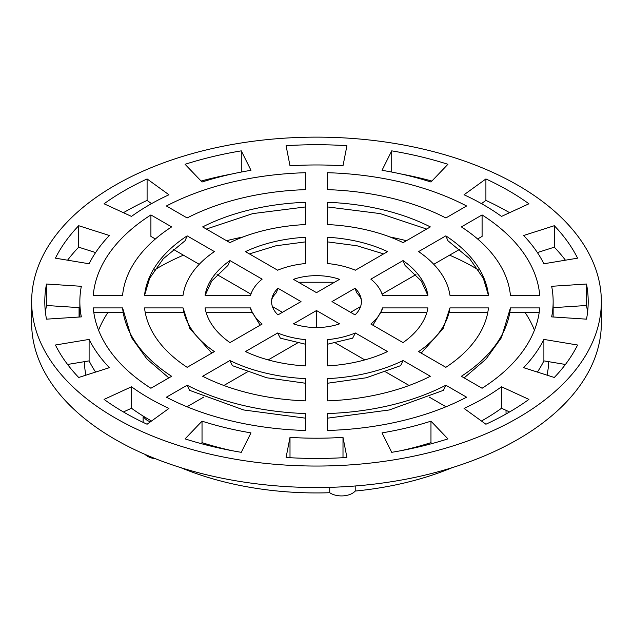 <?xml version="1.0" encoding="UTF-8"?>
<svg xmlns="http://www.w3.org/2000/svg" width="633" height="633" viewBox="0 0 633 633"><rect width="100%" height="100%" fill="white"/><g stroke="black" fill="none" stroke-linecap="round" stroke-linejoin="round"><path stroke-width="0.95" d="M183.072 307.915L144.538 307.915A172.311 99.484 0 0 0 187.154 367.322L214.405 351.592A133.879 77.297 0 0 1 183.072 307.915L189.773 328.408L211.794 353.095M122.588 307.915A194.22 112.136 0 0 0 171.638 376.287L150.907 388.251A223.496 129.037 0 0 1 93.273 307.915L122.588 307.915L131.442 337.444L146.911 358.998L168.845 377.893M205.068 307.915A111.97 64.645 0 0 0 229.961 342.611L262.133 324.033A66.829 38.581 0 0 1 250.573 307.915L205.068 307.915M150.907 214.935A223.496 129.037 0 0 0 93.273 295.263L122.588 295.263A194.22 112.136 0 0 1 171.638 226.899L150.907 214.935L150.907 236.402L155.37 238.981M305.541 172.714A223.496 129.037 0 0 0 166.4 205.986L187.131 217.958A194.22 112.136 0 0 1 305.541 189.639L305.541 172.714M466.6 205.986A223.496 129.037 0 0 0 327.459 172.714L327.459 189.639A194.22 112.136 0 0 1 445.869 217.958L466.6 205.986M478.683 270.062A223.496 129.037 0 0 0 449.58 255.17M406.441 240.714A223.496 129.037 0 0 0 389.983 236.979M243.017 236.979A223.496 129.037 0 0 0 226.559 240.714M183.42 255.17A223.496 129.037 0 0 0 154.317 270.062M122.652 294.622A223.496 129.037 0 0 0 122.011 295.263M107.879 312.544A223.496 129.037 0 0 0 98.574 330.22M534.426 330.22A223.496 129.037 0 0 0 525.121 312.544M510.989 295.263A223.496 129.037 0 0 0 510.348 294.622M482.093 214.935L461.362 226.899A194.22 112.136 0 0 1 510.412 295.263L539.727 295.263A223.496 129.037 0 0 0 482.093 214.935L482.093 236.402L477.63 238.981M510.412 307.915A194.22 112.136 0 0 1 461.362 376.287L482.093 388.251A223.496 129.037 0 0 0 539.727 307.915L510.412 307.915L501.423 337.69L485.986 359.109L464.155 377.893M327.459 430.472A223.496 129.037 0 0 0 466.6 397.2L445.869 385.228A194.22 112.136 0 0 1 327.459 413.547L327.459 430.472M187.131 385.228L166.4 397.2A223.496 129.037 0 0 0 305.541 430.472L305.541 413.547A194.22 112.136 0 0 1 187.131 385.228L189.552 390.324L243.689 409.97L305.541 418.176M327.459 400.871A172.311 99.484 0 0 0 430.353 376.271L403.102 360.533A133.879 77.297 0 0 1 327.459 378.629L327.459 400.871M327.459 418.176L389.311 409.97L443.448 390.324L445.869 385.228M229.898 360.533L202.647 376.271A172.311 99.484 0 0 0 305.541 400.871L305.541 378.629A133.879 77.297 0 0 1 229.898 360.533L232.39 365.66L266.786 377.782L305.541 383.25M355.366 332.982A66.829 38.581 0 0 1 327.459 339.652L327.459 365.921A111.97 64.645 0 0 0 387.546 351.552L355.366 332.982L352.644 338.172L327.459 344.241M327.459 383.25L366.214 377.782L400.61 365.66L403.102 360.533M277.634 332.982L245.454 351.552A111.97 64.645 0 0 0 305.541 365.921L305.541 339.652A66.829 38.581 0 0 1 277.634 332.982L280.356 338.18L305.541 344.241M316.5 310.534L293.443 323.851A44.919 25.937 0 0 0 339.557 323.851L316.5 310.534L316.5 327.522M449.928 307.915A133.879 77.297 0 0 1 418.595 351.592L445.846 367.322A172.311 99.484 0 0 0 488.462 307.915L449.928 307.915L443.132 328.574L421.206 353.095M445.846 235.864L418.595 251.594A133.879 77.297 0 0 1 449.928 295.263L488.462 295.263A172.311 99.484 0 0 0 445.846 235.864L447.935 240.762L469.702 258.739L483.351 278.314L488.415 295.263M382.427 307.915A66.829 38.581 0 0 1 370.867 324.033L403.039 342.611A111.97 64.645 0 0 0 427.932 307.915L382.427 307.915L382.19 309.735M403.039 260.574L370.867 279.153A66.829 38.581 0 0 1 382.427 295.263L427.932 295.263A111.97 64.645 0 0 0 403.039 260.574L405.041 265.401L421.301 281.005L427.797 295.263M355.05 288.276L331.993 301.593L355.05 314.902A44.919 25.937 0 0 0 361.419 301.593A44.919 25.937 0 0 0 355.05 288.276L356.616 292.691C360.161 296.434 361.767 299.401 361.419 301.593M305.541 202.307A172.311 99.484 0 0 0 202.647 226.915L229.898 242.645A133.879 77.297 0 0 1 305.541 224.557L305.541 202.307M305.541 237.256A111.97 64.645 0 0 0 245.454 251.625L277.634 270.204A66.829 38.581 0 0 1 305.541 263.526L305.541 237.256M445.988 406.766L429.111 397.018M409.124 385.481L385.703 371.959M364.822 359.908L335.656 343.062M297.344 343.062L268.178 359.908M247.297 371.959L223.876 385.481M203.889 397.018L187.012 406.766M282.413 312.322L272.412 306.554M250.929 294.147L217.064 274.595M199.229 264.301L173.347 249.355M459.653 249.355L433.771 264.301M415.936 274.595L382.071 294.147M360.588 306.554L350.587 312.322M95.607 252.575L78.698 247.179A271.699 156.865 0 0 0 67.573 260.187M78.698 225.712A271.699 156.865 0 0 0 55.419 258.169L89.103 263.771A236.647 136.625 0 0 1 109.382 235.5L78.698 225.712L78.698 247.179M79.853 307.67L46.502 305.494A271.699 156.865 0 0 0 45.434 312.322M46.502 284.027A271.699 156.865 0 0 0 44.801 301.593A271.699 156.865 0 0 0 46.502 319.159L81.34 316.888A236.647 136.625 0 0 1 79.853 301.593A236.647 136.625 0 0 1 81.34 286.298L46.502 284.027L46.502 305.494M89.103 339.415A236.647 136.625 0 0 0 109.382 367.678L78.698 377.474A271.699 156.865 0 0 1 55.419 345.017L89.103 339.415L89.103 360.881L67.573 364.466M89.103 360.881A236.647 136.625 0 0 0 95.607 372.077M131.482 386.779L104.073 399.399A271.699 156.865 0 0 0 147.093 424.237L168.956 408.412A236.647 136.625 0 0 1 131.482 386.779L131.482 408.245L123.419 411.956M202.03 421.167L185.073 438.883A271.699 156.865 0 0 0 241.284 452.326L250.984 432.877A236.647 136.625 0 0 1 202.03 421.167L202.03 442.641L201.104 443.606M290.001 457.706L290.001 437.356L286.076 457.469A271.699 156.865 0 0 0 346.924 457.469L342.999 437.356L342.999 457.706M431.896 443.606L430.97 442.641L430.97 421.167L447.927 438.883A271.699 156.865 0 0 1 391.716 452.326L382.016 432.877A236.647 136.625 0 0 0 430.97 421.167M277.95 314.902L301.007 301.593L277.95 288.276A44.919 25.937 0 0 0 271.581 301.593A44.919 25.937 0 0 0 277.95 314.902M151.54 203.636L147.093 200.416A271.699 156.865 0 0 0 123.419 212.696M147.093 178.949A271.699 156.865 0 0 0 104.073 203.786L131.482 216.407A236.647 136.625 0 0 1 168.956 194.774L147.093 178.949L147.093 200.416M501.518 386.779A236.647 136.625 0 0 1 464.044 408.412L485.907 424.237A271.699 156.865 0 0 0 528.927 399.399L501.518 386.779L501.518 408.245A236.647 136.625 0 0 1 481.46 421.016M241.284 150.852A271.699 156.865 0 0 0 185.073 164.295L202.03 182.011A236.647 136.625 0 0 1 250.984 170.309L241.284 150.852L241.284 172.049M543.897 339.415A236.647 136.625 0 0 1 523.618 367.678L554.302 377.474A271.699 156.865 0 0 0 577.581 345.017L543.897 339.415L543.897 360.881A236.647 136.625 0 0 1 537.393 372.077M342.999 165.822L346.924 145.709A271.699 156.865 0 0 0 286.076 145.709L290.001 165.822A236.647 136.625 0 0 1 342.999 165.822M586.498 284.027L551.66 286.298A236.647 136.625 0 0 1 553.147 301.593A236.647 136.625 0 0 1 551.66 316.888L586.498 319.159A271.699 156.865 0 0 0 588.199 301.593A271.699 156.865 0 0 0 586.498 284.027L586.498 305.494L553.147 307.67M587.566 312.322A271.699 156.865 0 0 0 586.498 305.494M355.366 270.204L387.546 251.625A111.97 64.645 0 0 0 327.459 237.256L327.459 263.526A66.829 38.581 0 0 1 355.366 270.204M403.102 242.645L430.353 226.915A172.311 99.484 0 0 0 327.459 202.307L327.459 224.557A133.879 77.297 0 0 1 403.102 242.645M316.5 292.644L339.557 279.335A44.919 25.937 0 0 0 293.443 279.335L316.5 292.644M554.302 225.712L523.618 235.5A236.647 136.625 0 0 1 543.897 263.771L577.581 258.169A271.699 156.865 0 0 0 554.302 225.712L554.302 247.179L537.393 252.575M565.427 260.187A271.699 156.865 0 0 0 554.302 247.179M391.716 150.852L382.016 170.309A236.647 136.625 0 0 1 430.97 182.011L447.927 164.295A271.699 156.865 0 0 0 391.716 150.852L391.716 172.049M485.907 178.949L464.044 194.774A236.647 136.625 0 0 1 501.518 216.407L528.927 203.786A271.699 156.865 0 0 0 485.907 178.949L485.907 200.416L481.46 203.636M115.079 417.883A284.85 164.453 0 0 0 425.511 453.529A284.85 164.453 0 0 0 601.35 301.593A284.85 164.453 0 0 0 316.5 137.132A284.85 164.453 0 0 0 31.65 301.593A284.85 164.453 0 0 0 115.079 417.883M31.65 301.593L31.65 323.059A284.85 164.453 0 0 0 115.079 439.349A284.85 164.453 0 0 0 425.511 474.995A284.85 164.453 0 0 0 601.35 323.059L601.35 301.593M131.482 408.245A236.647 136.625 0 0 0 143.517 416.292A236.647 136.625 0 0 0 151.54 421.016M202.03 442.641A236.647 136.625 0 0 0 231.994 450.68M290.001 437.356A236.647 136.625 0 0 0 342.999 437.356M401.006 450.68A236.647 136.625 0 0 0 430.97 442.641M271.581 301.593C271.383 299.116 272.981 296.149 276.384 292.699L277.95 288.276M262.133 279.153L229.961 260.574A111.97 64.645 0 0 0 205.068 295.263L250.573 295.263A66.829 38.581 0 0 1 262.133 279.153M205.203 295.263L211.699 281.005L227.959 265.401L229.961 260.574M214.405 251.594L187.154 235.864A172.311 99.484 0 0 0 144.538 295.263L183.072 295.263A133.879 77.297 0 0 1 214.405 251.594M144.585 295.263L149.649 278.314L163.298 258.739L185.065 240.762L187.154 235.864M509.581 411.956L501.518 408.245M231.994 173.972A271.699 156.865 0 0 0 201.104 181.046M565.427 364.466L543.897 360.881M431.896 181.046A271.699 156.865 0 0 0 401.006 173.972M509.581 212.696A271.699 156.865 0 0 0 485.907 200.416M143.517 416.292A15.334 8.854 0 0 0 150.409 421.839M79.165 307.622A15.334 8.854 0 0 0 79.07 308.611A15.334 8.854 0 0 0 79.853 311.412M84.292 361.68A232.264 134.093 0 0 0 85.961 375.155M145.068 454.399A15.334 8.854 0 0 0 155.655 458.79M180.666 467.613A232.264 134.093 0 0 0 329.722 492.719L329.722 487.339M329.722 492.719A15.334 8.854 0 0 0 355.208 491.058L355.208 485.994M355.208 491.058A232.264 134.093 0 0 0 452.334 467.613M506.036 413.982L506.036 410.326M547.039 375.155A232.264 134.093 0 0 0 548.708 361.68M250.81 309.735L250.573 307.915M382.197 309.735L372.892 325.204M305.541 206.936L252.796 213.598L206.334 229.043M305.541 241.877L275.972 245.778L249.394 253.904M79.853 301.593L79.853 316.983M553.147 301.593L553.147 316.983M79.07 317.038L79.07 308.611M143.121 422.369L143.121 416.047M327.459 206.936L380.204 213.598L426.666 229.043M327.459 241.877L357.028 245.778L383.606 253.904M250.803 309.735L260.108 325.204M334.509 282.247L298.491 282.247M426.848 312.544L381.256 312.544M487.766 312.544L449.216 312.544M539.189 312.544L509.889 312.544M206.152 312.544L251.744 312.544M145.234 312.544L183.784 312.544M93.811 312.544L123.111 312.544"/></g></svg>
